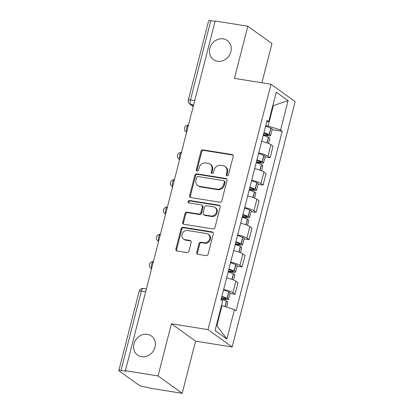 <?xml version="1.0" encoding="UTF-8"?>
<svg xmlns="http://www.w3.org/2000/svg" width="414" height="414" viewBox="0 0 414 414"><rect width="100%" height="100%" fill="white"/><g stroke="black" fill="none" stroke-linecap="round" stroke-linejoin="round"><path stroke-width="0.62" d="M227.063 175.779A1.263 1.118 -54.2 0 0 228.502 174.755L233.185 156.502A1.806 1.594 -54.2 0 0 232.016 154.525L203.031 149.894A1.806 1.594 -54.2 0 0 200.981 151.353L196.293 169.611A1.263 1.118 -54.2 0 0 197.111 170.992A1.263 1.118 -54.2 0 0 198.549 169.968L199.155 167.608A5.78 5.103 -54.2 0 1 205.717 162.935L208.133 163.318A5.78 5.103 -54.2 0 1 210.1 164.125A5.78 5.103 -54.2 0 1 211.875 169.642L211.269 172.001A1.263 1.118 -54.2 0 0 213.526 172.364L214.131 169.999A5.78 5.103 -54.2 0 1 220.693 165.326L223.11 165.714A5.78 5.103 -54.2 0 1 225.076 166.516A5.78 5.103 -54.2 0 1 226.851 172.033L226.246 174.392A1.263 1.118 -54.2 0 0 227.063 175.779A1.263 1.118 -54.2 0 1 226.95 174.899L226.246 174.392M147.368 334.315A11.783 10.391 -54.2 0 0 134.814 341.555A11.783 10.391 -54.2 0 0 137.608 355.077A11.783 10.391 -54.2 0 0 141.619 356.718A11.783 10.391 -54.2 0 0 154.168 349.478A11.783 10.391 -54.2 0 0 151.379 335.956A11.783 10.391 -54.2 0 0 147.368 334.315M223.229 38.875A11.783 10.391 -54.2 0 0 210.674 46.114A11.783 10.391 -54.2 0 0 213.469 59.637A11.783 10.391 -54.2 0 0 217.474 61.277A11.783 10.391 -54.2 0 0 230.029 54.037A11.783 10.391 -54.2 0 0 227.234 40.515A11.783 10.391 -54.2 0 0 223.229 38.875M196.759 252.354A1.806 1.594 -54.2 0 0 197.928 254.331L206.058 255.629A1.806 1.594 -54.2 0 0 208.113 254.17L213.313 233.894A1.806 1.594 -54.2 0 0 212.144 231.923L183.159 227.291A1.806 1.594 -54.2 0 0 181.109 228.751L175.903 249.021A1.806 1.594 -54.2 0 0 177.073 250.998L186.895 252.566A1.806 1.594 -54.2 0 0 188.95 251.107L191.175 242.433A1.806 1.594 -54.2 0 0 190.005 240.456L185.136 239.68A4.833 4.264 -54.2 0 1 183.49 239.007A4.833 4.264 -54.2 0 1 182.346 233.46A4.833 4.264 -54.2 0 1 187.495 230.484L206.576 233.537A4.833 4.264 -54.2 0 1 208.221 234.21A4.833 4.264 -54.2 0 1 209.365 239.758A4.833 4.264 -54.2 0 1 204.216 242.728L201.038 242.221A1.806 1.594 -54.2 0 0 198.984 243.68L196.759 252.354L197.462 252.861A1.806 1.594 -54.2 0 0 197.706 254.279M208.014 329.611L171.427 323.769L158.034 375.922L125.385 370.706L215.176 21.005L247.826 26.222L234.433 78.381L271.02 84.228L208.014 329.611L232.15 346.989L295.156 101.601L271.02 84.228M219.777 202.203A1.806 1.594 -54.2 0 0 221.832 200.738L227.032 180.468A1.806 1.594 -54.2 0 0 225.863 178.491L196.878 173.859A1.806 1.594 -54.2 0 0 194.828 175.319L189.622 195.594A1.806 1.594 -54.2 0 0 190.792 197.571L219.777 202.203M220.176 207.181L214.969 227.457A1.806 1.594 -54.2 0 1 212.92 228.916L183.93 224.284A1.806 1.594 -54.2 0 1 182.76 222.308L184.991 213.634A1.806 1.594 -54.2 0 1 187.04 212.17L198.798 214.048A1.806 1.594 -54.2 0 0 200.847 212.589L202.327 206.834A1.806 1.594 -54.2 0 0 201.157 204.858L188.919 202.901A1.263 1.118 -54.2 0 1 189.534 200.5L219.006 205.204A1.806 1.594 -54.2 0 1 220.176 207.181M158.034 375.922L182.17 393.3L149.521 388.084L148.817 387.576L143.736 386.764A3.679 0.704 -165.6 0 1 139.047 385.227L119.128 370.892A3.679 0.704 -165.6 0 1 118.844 370.499L139.202 291.213A3.679 0.704 14.4 0 1 141.36 291.114L121.007 370.401A3.679 0.704 -165.6 0 0 118.844 370.499M261.902 82.769L271.962 43.599L247.826 26.222M182.17 393.3L195.563 341.141L232.15 346.989M125.385 370.706L126.089 371.213L121.007 370.401M194.72 100.669L190.435 99.986A3.679 0.704 14.4 0 0 188.277 100.084L208.635 20.798A3.679 0.704 14.4 0 1 210.793 20.7L190.435 99.986A3.679 1.584 99.1 0 0 190.942 104.499L193.302 106.196M215.078 21.383L210.793 20.7M258.709 152.952A8.466 1.615 14.4 0 1 267.961 156.213L270.927 144.657A8.466 1.615 -165.6 0 0 261.674 141.402M270.927 144.657L273.069 146.204L270.104 157.755L265.105 156.958M267.961 156.213L270.104 157.755M258.093 184.261L263.097 185.058L266.062 173.507L263.915 171.965A8.466 1.615 -165.6 0 0 254.662 168.705M251.696 180.261A8.466 1.615 14.4 0 1 260.949 183.516L263.097 185.058M251.086 211.564L256.085 212.366L259.05 200.811L256.903 199.269A8.466 1.615 -165.6 0 0 247.65 196.008M244.684 207.564A8.466 1.615 14.4 0 1 253.937 210.819L256.085 212.366M244.074 238.868L249.073 239.67L252.038 228.114L249.896 226.572A8.466 1.615 -165.6 0 0 240.643 223.317M237.677 234.867A8.466 1.615 14.4 0 1 246.925 238.122L249.073 239.67M237.062 266.171L242.066 266.973L245.031 255.422L242.883 253.875A8.466 1.615 -165.6 0 0 233.631 250.62M230.665 262.171A8.466 1.615 14.4 0 1 239.918 265.426L242.066 266.973M230.055 293.479L235.054 294.276L238.019 282.726L235.871 281.178A8.466 1.615 -165.6 0 0 226.618 277.923M223.653 289.474A8.466 1.615 14.4 0 1 232.906 292.729L235.054 294.276M265.726 125.618L268.122 126.001L273.292 105.87L272.836 105.544M272.774 105.787L288.097 100.669L280.547 130.074L268.122 126.001M266.626 122.109L268.727 121.566L276.278 92.162L288.097 100.669M216.398 325.378L216.848 325.704L222.018 305.579L234.443 309.651L236.094 310.842L282.203 131.264L280.547 130.074M234.443 309.651L226.893 339.056L215.068 330.543L222.618 301.138L220.967 299.948L267.071 120.37L268.727 121.566M171.427 323.769L195.563 341.141M222.018 305.579L221.5 305.496M272.117 129.654L282.203 131.264M216.848 325.704L226.893 339.056M226.95 174.899L227.555 172.54A5.78 5.103 -54.2 0 0 225.78 167.023L225.076 166.516M210.1 164.125L210.804 164.632A5.78 5.103 -54.2 0 1 212.579 170.144L211.973 172.509A1.263 1.118 -54.2 0 0 212.066 173.383M232.947 155.084A1.806 1.594 -54.2 0 0 232.72 155.033L203.735 150.401A1.806 1.594 -54.2 0 0 201.685 151.86L196.997 170.118A1.263 1.118 -54.2 0 0 197.09 170.987M226.789 179.05A1.806 1.594 -54.2 0 0 226.567 178.998L197.581 174.366A1.806 1.594 -54.2 0 0 195.532 175.826L190.326 196.101A1.806 1.594 -54.2 0 0 190.569 197.514M224.295 181.994A1.263 1.118 -54.2 0 0 223.477 180.613L198.032 176.55A1.263 1.118 -54.2 0 0 196.598 177.57L195.957 180.064A5.78 5.103 -54.2 0 0 197.732 185.581A5.78 5.103 -54.2 0 0 199.698 186.383L217.091 189.162A5.78 5.103 -54.2 0 0 223.653 184.489L224.295 181.994L224.999 182.502A1.263 1.118 -54.2 0 0 224.611 181.296L223.907 180.789M197.732 185.581L198.435 186.083A5.78 5.103 -54.2 0 0 200.402 186.89L199.698 186.383M224.999 182.502L224.357 184.996A5.78 5.103 -54.2 0 1 217.795 189.669L200.402 186.89M201.773 205.111L202.477 205.618A1.806 1.594 -54.2 0 1 203.031 207.342L201.551 213.096A1.806 1.594 -54.2 0 1 199.501 214.555L187.744 212.677A1.806 1.594 -54.2 0 0 185.695 214.141L183.464 222.815A1.806 1.594 -54.2 0 0 183.707 224.228M219.932 205.768A1.806 1.594 -54.2 0 0 219.71 205.711L190.238 201.002A1.263 1.118 -54.2 0 0 188.898 202.901M210.995 215.999A4.833 4.264 -54.2 0 0 216.144 213.029A4.833 4.264 -54.2 0 0 215.001 207.481A4.833 4.264 -54.2 0 0 213.355 206.809L206.633 205.732A1.806 1.594 -54.2 0 0 204.583 207.197L203.103 212.951A1.806 1.594 -54.2 0 0 204.273 214.923L210.995 215.999L211.699 216.506A4.833 4.264 -54.2 0 0 216.848 213.536A4.833 4.264 -54.2 0 0 215.704 207.988L215.001 207.481M203.657 214.675L204.361 215.182A1.806 1.594 -54.2 0 0 204.977 215.43L204.273 214.923M211.699 216.506L204.977 215.43M208.221 234.21L208.925 234.717A4.833 4.264 -54.2 0 1 210.069 240.265A4.833 4.264 -54.2 0 1 204.92 243.235L201.742 242.723A1.806 1.594 -54.2 0 0 199.688 244.188L197.462 252.861M183.49 239.007L184.194 239.509A4.833 4.264 -54.2 0 0 185.839 240.182L185.136 239.68M190.932 241.015A1.806 1.594 -54.2 0 0 190.709 240.964L185.839 240.182M213.075 232.482A1.806 1.594 -54.2 0 0 212.848 232.43L183.863 227.798A1.806 1.594 -54.2 0 0 181.813 229.258L176.607 249.528A1.806 1.594 -54.2 0 0 176.85 250.946M263.821 133.029A11.597 2.215 14.4 0 1 267.465 134.426L267.641 134.509A2.256 0.43 14.4 0 1 268.272 134.995A2.256 0.43 14.4 0 1 266.952 135.057L263.444 134.498M263.221 135.362A13.988 2.67 14.4 0 1 268.391 137.303L268.572 137.386A4.647 0.885 14.4 0 1 269.871 138.395L268.572 143.446M263.32 134.99L267.863 135.714A4.647 0.885 -165.6 0 0 270.59 135.59A4.647 0.885 -165.6 0 0 269.291 134.586L269.11 134.503A13.988 2.67 -165.6 0 0 263.941 132.563M265.581 126.177A13.988 2.67 14.4 0 1 270.751 128.112L270.932 128.195A4.647 0.885 14.4 0 1 272.231 129.204L270.59 135.59M256.815 160.332A11.597 2.215 14.4 0 1 260.453 161.729L260.634 161.812A2.256 0.43 14.4 0 1 261.26 162.304A2.256 0.43 14.4 0 1 259.94 162.36L256.437 161.802M256.214 162.666A13.988 2.67 14.4 0 1 261.384 164.606L261.565 164.689A4.647 0.885 14.4 0 1 262.859 165.698L261.565 170.749M256.307 162.293L260.856 163.018A4.647 0.885 -165.6 0 0 263.578 162.899A4.647 0.885 -165.6 0 0 262.279 161.89L262.103 161.807A13.988 2.67 -165.6 0 0 256.934 159.866M258.574 153.48A13.988 2.67 14.4 0 1 263.744 155.416L263.92 155.498A4.647 0.885 14.4 0 1 265.219 156.508L263.578 162.899M249.802 187.635A11.597 2.215 14.4 0 1 253.44 189.032L253.622 189.115A2.256 0.43 14.4 0 1 254.253 189.607A2.256 0.43 14.4 0 1 252.928 189.664L249.425 189.105M249.202 189.974A13.988 2.67 14.4 0 1 254.372 191.91L254.553 191.992A4.647 0.885 14.4 0 1 255.852 193.002L254.553 198.052M249.3 189.596L253.844 190.326A4.647 0.885 -165.6 0 0 256.571 190.202A4.647 0.885 -165.6 0 0 255.272 189.193L255.091 189.11A13.988 2.67 -165.6 0 0 249.921 187.169M251.562 180.783A13.988 2.67 14.4 0 1 256.732 182.724L256.913 182.802A4.647 0.885 14.4 0 1 258.212 183.811L256.571 190.202M242.79 214.944A11.597 2.215 14.4 0 1 246.433 216.341L246.609 216.418A2.256 0.43 14.4 0 1 247.241 216.91A2.256 0.43 14.4 0 1 245.921 216.967L242.413 216.408M242.19 217.278A13.988 2.67 14.4 0 1 247.36 219.213L247.541 219.296A4.647 0.885 14.4 0 1 248.84 220.305L247.541 225.356M242.288 216.9L246.832 217.629A4.647 0.885 -165.6 0 0 249.559 217.505A4.647 0.885 -165.6 0 0 248.26 216.496L248.079 216.413A13.988 2.67 -165.6 0 0 242.909 214.478M244.55 208.087A13.988 2.67 14.4 0 1 249.72 210.027L249.901 210.105A4.647 0.885 14.4 0 1 251.2 211.114L249.559 217.505M235.783 242.247A11.597 2.215 14.4 0 1 239.421 243.644L239.602 243.722A2.256 0.43 14.4 0 1 240.229 244.213A2.256 0.43 14.4 0 1 238.909 244.276L235.406 243.711M235.183 244.581A13.988 2.67 14.4 0 1 240.353 246.516L240.534 246.599A4.647 0.885 14.4 0 1 241.828 247.608L240.534 252.659M235.276 244.203L239.825 244.933A4.647 0.885 -165.6 0 0 242.547 244.809A4.647 0.885 -165.6 0 0 241.248 243.799L241.072 243.717A13.988 2.67 -165.6 0 0 235.902 241.781M237.543 235.39A13.988 2.67 14.4 0 1 242.713 237.331L242.889 237.413A4.647 0.885 14.4 0 1 244.188 238.417L242.547 244.809M228.771 269.55A11.597 2.215 14.4 0 1 232.409 270.947L232.59 271.03A2.256 0.43 14.4 0 1 233.222 271.517A2.256 0.43 14.4 0 1 231.897 271.579L228.393 271.015M228.171 271.884A13.988 2.67 14.4 0 1 233.341 273.825L233.522 273.902A4.647 0.885 14.4 0 1 234.821 274.912L233.522 279.967M228.269 271.512L232.813 272.236A4.647 0.885 -165.6 0 0 235.54 272.112A4.647 0.885 -165.6 0 0 234.241 271.103L234.06 271.02A13.988 2.67 -165.6 0 0 228.89 269.084M230.531 262.693A13.988 2.67 14.4 0 1 235.701 264.634L235.882 264.717A4.647 0.885 14.4 0 1 237.181 265.726L235.54 272.112M221.759 296.854A11.597 2.215 14.4 0 1 225.397 298.251L225.578 298.334A2.256 0.43 14.4 0 1 226.21 298.82A2.256 0.43 14.4 0 1 224.89 298.882L221.381 298.323M221.159 299.187A13.988 2.67 14.4 0 1 226.329 301.128L226.51 301.211A4.647 0.885 14.4 0 1 227.809 302.215L226.561 307.069M221.257 298.815L225.801 299.539A4.647 0.885 -165.6 0 0 228.528 299.415A4.647 0.885 -165.6 0 0 227.229 298.406L227.048 298.328A13.988 2.67 -165.6 0 0 221.878 296.388M223.519 290.002A13.988 2.67 14.4 0 1 228.688 291.937L228.87 292.02A4.647 0.885 14.4 0 1 230.168 293.029L228.528 299.415M193.628 104.928L190.942 104.499A3.679 3.25 -54.2 0 1 189.69 103.986L193.219 106.527M239.918 265.426L242.883 253.875M246.925 238.122L249.896 226.572M253.937 210.819L256.903 199.269M260.949 183.516L263.915 171.965M232.906 292.729L235.871 281.178M188.422 125.204A3.679 1.584 99.1 0 0 186.709 127.817A3.679 1.584 99.1 0 0 186.755 131.699M186.631 132.175A3.679 3.25 125.8 0 1 185.964 131.818L186.605 132.278M181.41 152.507A3.679 1.584 99.1 0 0 179.697 155.121A3.679 1.584 99.1 0 0 179.743 159.002M174.403 179.811A3.679 1.584 99.1 0 0 172.685 182.424A3.679 1.584 99.1 0 0 172.731 186.305M167.391 207.114A3.679 1.584 99.1 0 0 165.672 209.727A3.679 1.584 99.1 0 0 165.724 213.608M160.378 234.417A3.679 1.584 99.1 0 0 158.666 237.031A3.679 1.584 99.1 0 0 158.712 240.912M153.371 261.72A3.679 1.584 99.1 0 0 151.653 264.334A3.679 1.584 99.1 0 0 151.7 268.215M179.619 159.478A3.679 3.25 125.8 0 1 178.951 159.121L179.593 159.581M172.612 186.781A3.679 3.25 125.8 0 1 171.939 186.424L172.586 186.885M165.6 214.085A3.679 3.25 125.8 0 1 164.932 213.727L165.574 214.193M158.588 241.393A3.679 3.25 125.8 0 1 157.92 241.031L158.562 241.497M151.581 268.696A3.679 3.25 125.8 0 1 150.908 268.334L151.555 268.8M145.645 291.798L141.36 291.114A3.679 1.584 99.1 0 1 143.353 288.491A3.679 3.679 0 0 0 139.202 291.213M227.555 172.54L226.851 172.033M211.973 172.509L211.269 172.001M212.579 170.144L211.875 169.642M196.997 170.118L196.293 169.611M201.685 151.86L200.981 151.353M203.735 150.401L203.031 149.894M232.72 155.033L232.016 154.525M190.326 196.101L189.622 195.594M195.532 175.826L194.828 175.319M197.581 174.366L196.878 173.859M226.567 178.998L225.863 178.491M217.795 189.669L217.091 189.162M224.357 184.996L223.653 184.489M183.464 222.815L182.76 222.308M185.695 214.141L184.991 213.634M187.744 212.677L187.04 212.17M199.501 214.555L198.798 214.048M201.551 213.096L200.847 212.589M203.031 207.342L202.327 206.834M190.238 201.002L189.534 200.5M219.71 205.711L219.006 205.204M199.688 244.188L198.984 243.68M201.742 242.723L201.038 242.221M204.92 243.235L204.216 242.728M190.709 240.964L190.005 240.456M176.607 249.528L175.903 249.021M181.813 229.258L181.109 228.751M183.863 227.798L183.159 227.291M212.848 232.43L212.144 231.923M267.154 142.908L268.572 137.386M269.291 134.586L270.932 128.195M269.11 134.503L270.751 128.112M266.952 135.057L267.149 134.286M266.973 142.84L268.391 137.303M260.147 170.211L261.565 164.689M262.279 161.89L263.92 155.498M262.103 161.807L263.744 155.416M259.94 162.36L260.137 161.589M259.961 170.144L261.384 164.606M253.135 197.514L254.553 191.992M255.272 189.193L256.913 182.802M255.091 189.11L256.732 182.724M252.928 189.664L253.125 188.893M252.949 197.452L254.372 191.91M246.123 224.818L247.541 219.296M248.26 216.496L249.901 210.105M248.079 216.413L249.72 210.027M245.921 216.967L246.118 216.201M245.942 224.755L247.36 219.213M239.116 252.121L240.534 246.599M241.248 243.799L242.889 237.413M241.072 243.717L242.713 237.331M238.909 244.276L239.106 243.504M238.93 252.059L240.353 246.516M232.104 279.424L233.522 273.902M234.241 271.103L235.882 264.717M234.06 271.02L235.701 264.634M231.897 271.579L232.094 270.808M231.918 279.362L233.341 273.825M225.128 306.598L226.51 301.211M227.229 298.406L228.87 292.02M227.048 298.328L228.688 291.937M224.89 298.882L225.087 298.111M224.942 306.536L226.329 301.128M188.432 125.163A3.679 3.679 0 0 0 185.964 131.818M181.42 152.466A3.679 3.679 0 0 0 178.951 159.121M174.413 179.769A3.679 3.679 0 0 0 171.939 186.424M167.401 207.072A3.679 3.679 0 0 0 164.932 213.727M160.389 234.376A3.679 3.679 0 0 0 157.92 241.031M153.382 261.679A3.679 3.679 0 0 0 150.908 268.334M146.375 288.977L143.353 288.491M188.277 100.084A3.679 3.679 0 0 0 189.69 103.986"/></g></svg>
